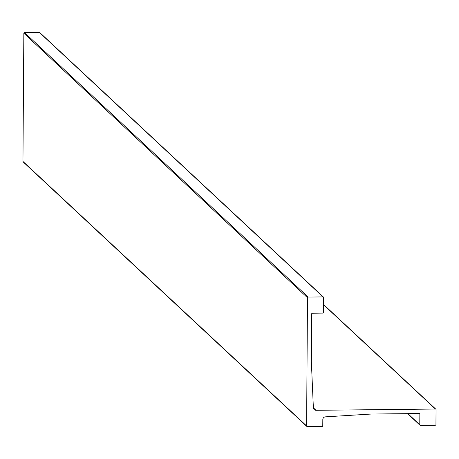 <?xml version="1.0" encoding="UTF-8"?>
<svg xmlns="http://www.w3.org/2000/svg" width="459" height="459" viewBox="0 0 459 459"><rect width="100%" height="100%" fill="white"/><g stroke="black" fill="none" stroke-linecap="round" stroke-linejoin="round"><path stroke-width="0.69" d="M307.243 426.577L322.12 426.422A0.654 0.643 133 0 0 322.769 425.768L322.815 419.566A2.72 2.674 -47 0 1 325.391 416.847L371.354 414.035L419.21 413.53A0.654 0.643 -47 0 1 419.853 414.173L419.778 424.747A0.654 0.643 133 0 0 420.421 425.384L435.293 425.229A0.654 0.643 133 0 0 435.947 424.575L436.05 409.686A0.654 0.643 133 0 0 435.407 409.044L316.039 410.3A2.72 2.674 -47 0 1 313.371 407.764L311.363 361.79L311.695 313.876A0.654 0.643 -47 0 1 312.349 313.222L322.912 313.113A0.654 0.643 133 0 0 323.561 312.459L323.664 297.564A0.654 0.643 133 0 0 323.021 296.921L308.15 297.082A0.654 0.643 133 0 0 307.496 297.736L306.601 425.935A0.654 0.643 133 0 0 307.243 426.577M323.021 296.921L39.371 32.423L24.499 32.578L308.15 297.082M307.496 297.736L23.845 33.232L22.95 161.436L306.601 425.935M23.593 162.079A0.654 0.643 -47 0 1 22.95 161.436M23.845 33.232A0.654 0.643 -47 0 1 24.499 32.578M39.371 32.423A0.654 0.643 -47 0 1 39.813 32.595L323.463 297.093M419.853 414.173L419.165 413.53M407.879 413.651L419.778 424.747M313.371 407.81L316.039 410.3M435.407 409.044L323.612 304.799M306.801 426.405L23.151 161.907M419.979 425.218L407.575 413.651M435.849 409.216L323.618 304.558"/></g></svg>

